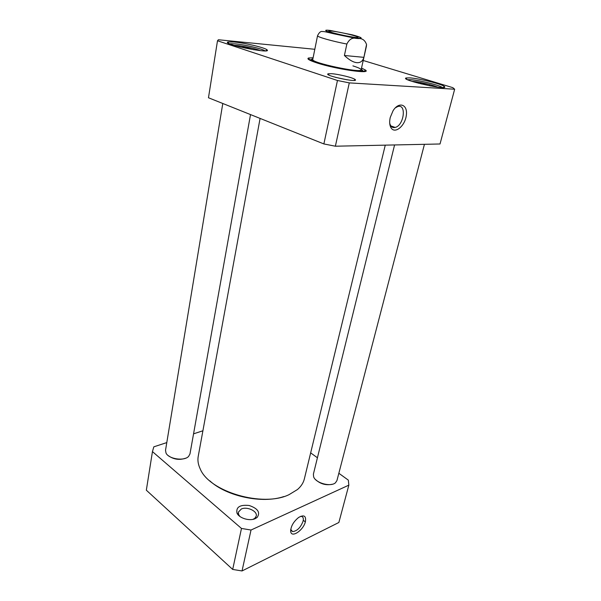 <?xml version="1.0" encoding="UTF-8"?>
<svg xmlns="http://www.w3.org/2000/svg" width="601" height="601" viewBox="0 0 601 601"><rect width="100%" height="100%" fill="white"/><g stroke="black" fill="none" stroke-linecap="round" stroke-linejoin="round"><path stroke-width="0.9" d="M300.538 516.372L301.409 516.387C303.137 516.807 303.7 518.393 303.099 521.135C300.643 527.565 297.142 531.059 292.604 531.615L290.749 529.391M152.451 451.606L146.336 490.198L232.692 569.432L242.03 570.95L338.866 522.487L348.843 485.15L251.023 530.029L241.474 528.444L152.451 451.606L153.818 446.836L166.793 442.591M305.331 521.923L303.272 520.256M338.844 473.272L348.34 480.139L348.843 485.15M310.664 452.876L317.426 457.767M193.552 433.839L202.898 430.782M255.26 518.625L257.123 517.469C260.564 512.45 257.904 508.461 249.16 505.494C239.972 504.555 235.908 507.079 236.974 513.081C239.048 518.167 249.648 521.398 255.26 518.625M239.949 516.492L238.687 514.726L238.334 512.187L241.309 509.024C247.071 506.23 257.686 511.211 256.244 516.094L254.884 518.257L252.998 519.339M305.436 521.525C306.24 515.838 303.971 514.486 298.629 517.469C293.528 521.623 290.876 526.206 290.681 531.209C291.034 538.684 303.61 530.292 305.436 521.525M251.023 530.029L242.03 570.95M241.474 528.444L232.692 569.432M363.898 57.343C362.764 61.137 360.42 62.91 356.866 62.677C353.245 62.309 349.091 59.912 344.403 55.495L346.867 44.038C349.234 39.365 352.246 37.472 355.897 38.366L358.188 38.569C362.253 38.201 365.032 40.192 366.542 44.527L363.898 57.343L344.403 55.495M332.736 31.169L329.303 30.959C323.714 31.56 362.486 39.801 357.625 36.984C355.754 35.684 340.076 32.026 332.736 31.169M312.753 59.634C311.927 62.895 360.51 73.224 361.081 69.911C361.411 69.055 358.684 67.71 352.907 65.885M312.918 58.68L311.408 59.439C310.522 62.88 361.802 73.78 362.388 70.279L361.321 68.972M363.214 60.491L452.838 87.663L454.664 89.218L349.286 82.885L335.373 146.208L323.871 143.939L208.472 97.76L217.494 40.763L218.396 39.749L314.811 49.29M454.664 89.218L440.022 143.985L335.373 146.208M349.286 82.885L337.462 80.489L217.494 40.763M323.871 143.939L337.462 80.489M390.244 117.458C389.29 121.733 389.538 125.166 390.996 127.758C394.842 134.436 405.104 125.97 406.329 115.287C407.929 104.454 398.944 101.118 393.046 110.764L390.244 117.458M395.278 107.872L397.734 106.55C406.832 103.537 403.97 125.586 395.157 127.435C393.212 127.915 391.679 127.277 390.567 125.534L389.718 123.333M335.546 77.349L347.017 79.798M331.467 73.69L328.176 73.795C322.94 75.395 359.323 83.163 355.206 79.572C353.666 77.837 338.543 74.103 331.467 73.69M309.372 59.957L311.348 59.567M362.395 70.415L364.041 71.579M313.106 57.749L308.501 58.027C306.638 58.83 309.447 60.461 316.93 62.925C335.681 69.13 371.358 74.321 365.618 70.167L361.524 68.041M407.538 79.693L410.506 79.678C418.867 80.143 439.451 85.192 442.381 87.513M409.739 77.867L406.111 77.972C399.327 79.783 449.593 91.082 444.492 86.582C442.561 84.253 419.167 78.415 409.739 77.867M229.469 43.753L235.089 43.828C244.787 44.692 262.344 48.809 265.056 50.882M234.382 42.017L227.937 42.01C221.273 44.113 272.666 54.391 267.047 49.845C265.101 47.734 245.291 43.002 234.382 42.017M421.151 83.945L421.278 83.441L430.879 86.048M418.454 83.254L421.278 83.441M429.392 85.763L429.49 85.372M245.193 48.155L245.306 47.502L253.81 49.763M240.212 47.028L245.306 47.502M315.51 479.545C320.416 484.053 326.08 485.608 332.511 484.211M424.434 144.315L336.943 480.575L335.471 482.776C330.768 487.231 315.578 483.054 313.624 476.788L313.391 474.129L394.579 144.954M209.809 480.838C226.449 496.336 262.299 503.954 283.807 496.569M385.264 145.149L304.346 478.937C303.385 482.881 301.086 486.419 297.45 489.545L289.081 494.638C262.907 507.582 209.283 491.753 200.201 468.87C198.15 464.535 197.489 460.374 198.217 456.377L260.083 118.412M168.22 455.588C173.524 459.449 179.331 460.321 185.641 458.21M250.519 114.588L189.961 453.973L188.609 456.399C184.184 461.403 168.55 459.059 165.996 452.989L165.523 450.277L222.791 103.492M366.542 44.527L366.392 46.179M346.867 44.038C331.985 41.199 316.772 36.841 317.546 35.707L312.708 59.732M357.107 38.066C350.406 37.142 342.855 35.654 334.457 33.596C324.698 31.049 322.827 29.554 330.092 30.426L352.058 34.775C361.577 37.224 364.236 38.862 357.107 38.066M411.955 81.36C417.44 81.473 432.615 84.876 437.603 87.122M233.962 45.345C239.453 45.255 255.32 48.433 260.368 50.627M290.982 530.285L292.604 531.615M254.884 518.257L257.123 517.469M238.687 514.726L236.974 513.081M237.951 514.02L237.853 514.494M290.719 529.594L290.681 531.209M366.437 46.097L361.133 69.791M317.546 35.707C319.154 32.401 320.821 31.012 322.549 31.552C324.082 31.485 325.487 31.748 333.683 33.761L355.784 38.359M356.911 37.487L357.625 36.984M329.754 31.718L329.303 30.959M311.408 59.439L310.83 60.678M362.388 70.279L362.411 71.639M390.567 125.534L390.996 127.758M353.981 80.421L355.206 79.572M328.942 75.072L328.176 73.795M363.86 71.376L365.618 70.167M309.62 59.845L308.501 58.027M443.065 87.506L444.492 86.582M406.93 79.392L406.111 77.972M265.665 50.852L267.047 49.845M228.906 43.49L227.937 42.01M390.785 125.872L395.157 127.435"/></g></svg>
